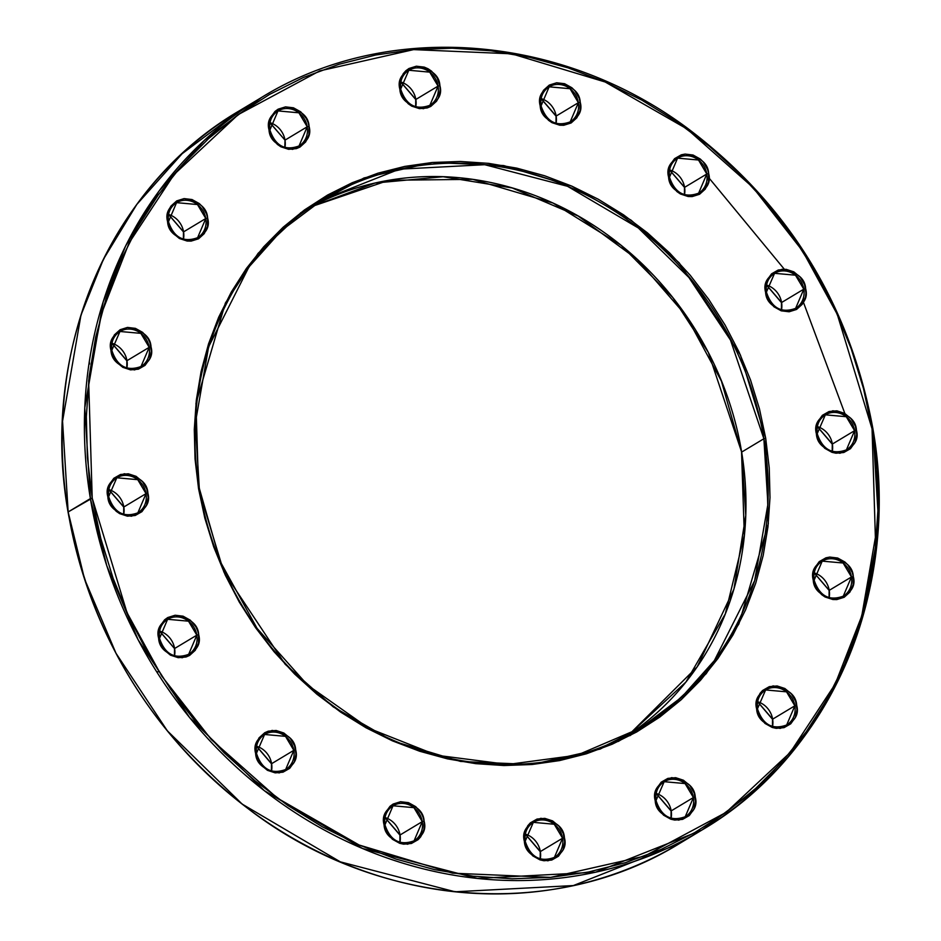 <?xml version="1.0" encoding="UTF-8"?>
<svg xmlns="http://www.w3.org/2000/svg" width="941" height="941" viewBox="0 0 941 941"><rect width="100%" height="100%" fill="white"/><g stroke="black" fill="none" stroke-linecap="round" stroke-linejoin="round"><path stroke-width="1.41" d="M207.632 218.077C207.102 207.926 199.257 201.433 184.095 198.598C170.286 204.009 164.793 211.69 167.592 221.629L168.474 221.711L176.555 202.656L197.469 204.538L205.785 218.512L207.632 218.077L207.455 226.346L204.256 233.627L198.527 238.802L191.129 241.108L187.153 241.049L179.413 238.508L172.921 233.145L170.462 229.628L168.662 225.746L167.286 217.453L169.004 209.525L170.968 206.079L176.696 200.904L184.095 198.598L192.023 199.539L199.28 203.562L202.303 206.561L206.561 213.96L207.632 218.077L205.785 218.512A20.431 18.444 -121 0 1 197.61 237.685A20.431 18.444 -121 0 1 168.368 221.829A20.431 18.444 -121 0 1 176.555 202.656A20.431 18.444 -121 0 1 205.785 218.512L183.566 231.874L168.557 214.419A20.431 18.444 59 0 1 183.566 231.874L205.785 218.512L197.61 237.685C183.53 242.837 173.814 237.508 168.474 221.711L167.592 221.629C168.11 231.78 175.967 238.273 191.129 241.108C204.938 235.697 210.431 228.016 207.632 218.077M147.89 493.202C147.361 483.051 139.515 476.569 124.353 473.735C110.544 479.134 105.039 486.815 107.85 496.766L108.733 496.836L107.85 496.766L107.545 492.578L109.262 484.65L113.814 478.299L120.507 474.487L128.317 473.793L136.069 476.322L142.561 481.698L146.82 489.097L148.196 497.389L146.467 505.305L141.915 511.669L135.222 515.48L127.411 516.174L119.672 513.645L116.202 511.269L110.72 504.764L107.85 496.766C108.368 506.905 116.213 513.398 131.387 516.233C145.185 510.822 150.689 503.153 147.89 493.202L146.043 493.637L147.89 493.202M108.603 496.766L116.813 477.781L137.727 479.663L146.043 493.637A20.431 18.444 -121 0 1 137.868 512.821A20.431 18.444 -121 0 1 108.627 496.966M295.674 749.895C295.145 739.744 287.299 733.251 272.137 730.416C258.328 735.827 252.835 743.508 255.634 753.447L256.517 753.529L255.634 753.447L255.811 745.178L259.01 737.897L264.739 732.721L268.291 731.169L276.113 730.475L283.853 733.015L290.346 738.379L294.604 745.778L295.98 754.07L294.251 761.998L289.699 768.35L283.006 772.173L275.195 772.867L267.456 770.326L260.963 764.962L256.705 757.564L255.634 753.447C256.152 763.598 263.998 770.091 279.171 772.926C292.969 767.515 298.473 759.834 295.674 749.895L293.827 750.33L295.674 749.895M256.387 753.459L264.597 734.474L285.511 736.356L293.827 750.33A20.431 18.444 -121 0 1 285.652 769.503A20.431 18.444 -121 0 1 256.411 753.647M564.412 837.772C563.894 827.621 556.049 821.14 540.875 818.305C527.078 823.704 521.573 831.385 524.372 841.336L525.266 841.419L524.372 841.336L524.549 833.067L527.748 825.786L530.348 822.869L537.04 819.058L544.851 818.364L552.59 820.893L559.083 826.269L563.341 833.667L564.718 841.96L563 849.876L558.448 856.239L551.755 860.05L543.945 860.744L539.981 859.874L532.724 855.84L527.242 849.335L524.372 841.336C524.902 851.476 532.747 857.969 547.909 860.803C561.718 855.393 567.223 847.723 564.412 837.772L562.577 838.208L564.412 837.772M525.125 841.336L533.335 822.352L554.249 824.245L562.577 838.208A20.431 18.444 -121 0 1 554.402 857.392A20.431 18.444 -121 0 1 525.16 841.536M796.698 705.374C796.168 695.223 788.323 688.73 773.149 685.895C759.352 691.306 753.847 698.987 756.646 708.926L757.54 709.008L756.646 708.926L756.835 700.657L760.022 693.376L762.622 690.471L769.315 686.648L777.125 685.954L784.865 688.494L791.369 693.858L795.627 701.257L796.992 709.549L795.274 717.477L790.722 723.829L784.029 727.652L776.219 728.346L772.255 727.464L764.998 723.441L759.516 716.924L756.646 708.926C757.176 719.077 765.021 725.57 780.195 728.405C793.992 722.994 799.497 715.313 796.698 705.374L794.851 705.809L796.698 705.374M757.399 708.938L765.609 689.953L786.535 691.835L794.851 705.809A20.431 18.444 -121 0 1 786.676 724.982A20.431 18.444 -121 0 1 757.434 709.126M805.649 288.734C805.12 278.583 797.274 272.09 782.1 269.255C768.303 274.666 762.798 282.335 765.598 292.286L766.492 292.369L765.598 292.286L765.304 288.111L767.021 280.183L771.573 273.831L778.266 270.008L786.076 269.314L793.828 271.843L800.321 277.219L804.579 284.617L805.943 292.91L805.472 296.991L802.273 304.272L796.533 309.46L789.146 311.765L781.218 310.824L773.961 306.79L768.479 300.285L765.598 292.286C766.127 302.437 773.972 308.93 789.146 311.765C802.944 306.354 808.448 298.673 805.649 288.734L803.802 289.158L805.649 288.734M766.35 292.298L774.561 273.313L795.486 275.195L803.802 289.158A20.431 18.444 -121 0 1 795.627 308.342A20.431 18.444 -121 0 1 766.386 292.486M580.221 102.251C579.691 92.1 571.846 85.607 556.684 82.773C542.875 88.183 537.382 95.864 540.181 105.804L541.063 105.886L549.144 86.831L570.058 88.713L578.374 102.687L580.221 102.251L580.044 110.52L576.845 117.801L571.116 122.977L563.718 125.282L559.742 125.212L552.002 122.683L548.532 120.307L543.051 113.802L541.251 109.921L539.875 101.628L541.604 93.7L543.557 90.254L549.285 85.078L556.684 82.773L564.612 83.714L571.869 87.736L574.892 90.736L579.15 98.135L580.221 102.251L578.374 102.687A20.431 18.444 -121 0 1 570.199 121.859A20.431 18.444 -121 0 1 540.957 106.004L540.181 105.804C540.699 115.955 548.556 122.448 563.718 125.282C577.527 119.872 583.02 112.191 580.221 102.251M439.906 85.666C439.376 75.527 431.531 69.034 416.369 66.199C402.56 71.61 397.067 79.279 399.866 89.23L400.654 89.43A20.431 18.444 -121 0 1 408.829 70.257L429.743 72.139L438.071 86.102L439.906 85.666L440.212 89.854L438.482 97.782L436.53 101.216L430.802 106.404L427.238 107.944L419.427 108.638L411.688 106.11L408.218 103.733L402.736 97.229L399.866 89.23L400.043 80.961L403.242 73.68L405.842 70.763L408.97 68.493L416.369 66.199L424.297 67.129L428.084 68.787L431.554 71.163L437.036 77.668L439.906 85.666L438.071 86.102A20.431 18.444 -121 0 1 429.884 105.286A20.431 18.444 -121 0 1 400.654 89.43L399.866 89.23C400.395 99.381 408.241 105.862 423.403 108.697C437.212 103.298 442.705 95.617 439.906 85.666M400.619 89.23L408.829 70.257A20.431 18.444 -121 0 1 438.071 86.102L415.84 99.464L400.831 82.008A20.431 18.444 59 0 1 415.84 99.464L438.071 86.102L429.884 105.286C415.804 110.426 406.089 105.11 400.748 89.313C399.713 80.879 402.407 74.527 408.829 70.257M68.058 512.069C39.557 351.028 109.744 186.412 239.179 110.897L261.41 97.535L204.35 140.35L159.053 191.047L125.635 245.93L103.181 301.826L84.772 407.818L90.383 498.589L92.218 498.154L88.63 380.87L101.628 313.282L129.093 242.884L174.132 174.45L238.191 114.614L319.752 70.881L413.628 49.614L511.716 53.825L605.181 81.996L686.906 128.882L752.965 187.447L802.602 250.988L837.278 314.353L872.06 428.849L872.848 429.049A427.379 385.751 -121 0 1 701.821 830.103A427.379 385.751 -121 0 1 90.383 498.589A427.379 385.751 -121 0 1 261.41 97.535C385.881 20.584 558.989 32.982 687.012 127.894C788.111 203.938 850.088 304.284 872.942 428.931L872.06 428.849L863.462 388.457L851.205 348.77L835.385 310.201L816.153 273.102L793.722 237.838L768.279 204.75L740.085 174.156L709.408 146.337L676.532 121.577L641.797 100.122L605.522 82.149L568.058 67.858L529.759 57.377L491.014 50.802L452.174 48.214L413.628 49.614L375.73 55.001L338.866 64.329L303.39 77.491L269.62 94.382L237.908 114.814L208.549 138.621L181.813 165.545L157.982 195.34L137.268 227.722L119.872 262.363L105.968 298.956L95.688 337.125L89.124 376.518L86.349 416.734L87.384 457.42L92.218 498.154L100.816 538.546L113.085 578.233L128.905 616.802L148.125 653.901L170.568 689.165L195.999 722.253L224.193 752.847L254.882 780.665L287.746 805.425L322.481 826.88L358.768 844.853L396.232 859.145L434.519 869.625L473.276 876.2L512.116 878.788L550.661 877.388L588.548 872.001L625.412 862.674L660.9 849.511L694.658 832.62L726.381 812.189L755.741 788.382L782.465 761.457L806.308 731.663L827.021 699.281L844.418 664.64L858.321 628.047L868.602 589.878L875.165 550.485L877.929 510.269L876.894 469.583L872.06 428.849L875.648 546.133L862.65 613.72L835.185 684.119L790.146 752.553L726.087 812.389L644.526 856.122L550.661 877.388L452.574 873.177L359.109 845.006L277.383 798.121L211.313 739.555L161.676 676.014L127 612.65L92.218 498.154L68.152 511.951L62.553 421.168L80.95 315.188L103.404 259.293L136.821 204.409L182.131 153.712L239.179 110.897A427.379 385.751 59 0 0 68.152 511.951L90.383 498.589L106.756 565.612L138.198 639.88L189.541 717.442L264.397 790.722L362.544 848.488L477.322 878.423L595.582 872.201L701.821 830.103L758.869 787.288L804.179 736.591L837.596 681.707L860.05 625.812L878.447 519.832L872.942 428.931C901.443 589.972 831.256 754.588 701.821 830.103L679.59 843.465L573.363 885.563L455.103 891.786L340.313 861.85L242.166 804.085L167.322 730.804L115.978 653.242L84.525 578.974L68.152 511.951A427.379 385.751 59 0 0 679.59 843.465C555.119 920.416 382.011 908.018 253.988 813.106C152.889 737.062 90.912 636.716 68.058 512.069L68.187 512.139M765.715 438.306L740.426 355.028L679.108 262.739L631.058 220.147L571.622 186.047L503.647 165.545L432.307 162.487L364.038 177.955L304.719 209.761L258.14 253.282L225.381 303.049L195.951 403.407L198.563 488.697L199.445 488.779L198.563 488.697L195.046 459.079L194.293 429.496L196.304 400.243L201.08 371.589L208.561 343.83L218.677 317.223L231.321 292.028L246.389 268.479L263.727 246.801L283.159 227.216L304.519 209.914L327.586 195.046L352.134 182.766L377.941 173.191L404.759 166.416L432.307 162.487L460.349 161.476L488.591 163.358L516.774 168.133L544.627 175.767L571.869 186.153L598.253 199.221L623.518 214.83L647.42 232.839L669.733 253.058L690.247 275.313L708.749 299.379L725.064 325.033L739.038 352.005L750.553 380.058L759.469 408.923L765.715 438.306L769.232 467.924L769.997 497.507L767.974 526.76L763.198 555.413L755.729 583.173L745.613 609.78L732.957 634.975L717.901 658.524L700.563 680.202L681.119 699.786L659.77 717.089L636.704 731.957L612.144 744.237L586.337 753.812L559.53 760.587L531.971 764.515L503.941 765.527L475.687 763.645L447.504 758.869L419.662 751.236L392.409 740.849L366.025 727.781L340.76 712.172L316.858 694.164L294.545 673.944L274.043 651.69L255.54 627.623L239.226 601.969L225.24 574.998L213.736 546.944L204.809 518.079L198.563 488.697L223.864 571.975L285.182 664.264L333.22 706.856L392.668 740.955L460.631 761.457L531.971 764.515L600.24 749.048L659.559 717.242L706.15 673.721L738.897 623.942L768.327 523.596L765.715 438.306L763.88 438.741L765.715 438.306M199.316 488.708L195.316 423.238L208.62 346.817L248.942 266.95L281.606 230.416L322.739 199.551L399.384 169.18L484.709 164.699L567.517 186.294L638.327 227.969L692.329 280.841L729.381 336.796L763.88 438.741A308.342 278.313 -121 0 1 640.48 728.087A308.342 278.313 -121 0 1 199.351 488.897M856.439 430.237C855.91 420.098 848.064 413.605 832.903 410.77C819.093 416.181 813.589 423.85 816.4 433.801L817.282 433.883L816.4 433.801L816.094 429.614L817.811 421.697L822.363 415.334L829.056 411.523L836.867 410.829L844.618 413.358L851.111 418.733L855.369 426.132L856.733 434.424L855.016 442.352L850.464 448.704L843.771 452.515L835.961 453.209L832.009 452.339L824.751 448.304L819.27 441.8L816.4 433.801C816.917 443.952 824.763 450.433 839.937 453.268C853.734 447.869 859.239 440.188 856.439 430.237L854.593 430.672L856.439 430.237M817.153 433.801L825.351 414.828L846.277 416.71L854.593 430.672A20.431 18.444 -121 0 1 846.418 449.857A20.431 18.444 -121 0 1 817.176 434.001M708.655 173.556C708.126 163.405 700.28 156.912 685.107 154.077C671.309 159.488 665.805 167.169 668.604 177.108L669.498 177.19L677.567 158.135L698.493 160.017L706.809 173.991L708.655 173.556L708.479 181.825L705.279 189.106L699.539 194.281L692.153 196.587L688.177 196.528L680.437 193.987L676.955 191.611L671.474 185.106L668.604 177.108L668.31 172.932L670.027 165.004L674.579 158.653L681.272 154.83L685.107 154.077L693.047 155.018L700.304 159.041L703.327 162.04L707.585 169.439L708.655 173.556L706.809 173.991A20.431 18.444 -121 0 1 698.634 193.164A20.431 18.444 -121 0 1 669.392 177.308A20.431 18.444 -121 0 1 677.567 158.135A20.431 18.444 -121 0 1 706.809 173.991L684.589 187.353L669.569 169.898A20.431 18.444 59 0 1 684.589 187.353L706.809 173.991L698.634 193.164C684.554 198.316 674.838 192.987 669.498 177.19L668.604 177.108C669.133 187.259 676.979 193.752 692.153 196.587C705.95 191.176 711.455 183.495 708.655 173.556M853.299 576.551C852.769 566.4 844.924 559.907 829.75 557.072C815.953 562.483 810.448 570.164 813.247 580.103L814.141 580.185L822.211 561.13L843.136 563.012L851.452 576.986L853.299 576.551L853.111 584.82L849.911 592.089L844.183 597.276L836.796 599.582L832.82 599.511L825.069 596.982L821.599 594.606L816.118 588.101L813.247 580.103L813.424 571.834L814.671 567.999L819.223 561.648L825.916 557.825L829.75 557.072L837.678 558.013L844.936 562.036L847.97 565.035L852.217 572.434L853.299 576.551L851.452 576.986A20.431 18.444 -121 0 1 843.277 596.159A20.431 18.444 -121 0 1 814.036 580.303A20.431 18.444 -121 0 1 822.211 561.13A20.431 18.444 -121 0 1 851.452 576.986L829.221 590.348L814.212 572.893A20.431 18.444 59 0 1 829.221 590.348L851.452 576.986L843.277 596.159C829.186 601.311 819.482 595.982 814.141 580.185L813.247 580.103C813.777 590.254 821.622 596.747 836.796 599.582C850.593 594.171 856.098 586.49 853.299 576.551M695.258 797.098C694.729 786.958 686.883 780.465 671.709 777.631C657.912 783.041 652.407 790.711 655.207 800.662L656.1 800.744L655.207 800.662L654.912 796.474L656.63 788.558L661.182 782.194L667.875 778.383L675.685 777.689L683.425 780.218L689.929 785.594L694.187 792.992L695.552 801.285L693.835 809.213L689.283 815.565L682.59 819.376L674.779 820.07L670.815 819.199L663.558 815.165L658.077 808.66L655.207 800.662C655.736 810.813 663.581 817.294 678.755 820.129C692.552 814.73 698.057 807.049 695.258 797.098L693.411 797.533L695.258 797.098M655.959 800.662L664.17 781.689L685.095 783.571L693.411 797.533A20.431 18.444 -121 0 1 685.236 816.717A20.431 18.444 -121 0 1 655.995 800.862M384.845 824.951L384.057 824.751C384.587 834.902 392.432 841.395 407.606 844.23C421.403 838.819 426.908 831.138 424.109 821.199C423.579 811.048 415.734 804.555 400.56 801.72C386.763 807.131 381.258 814.812 384.057 824.751L384.951 824.834L393.02 805.778L413.946 807.66L422.262 821.634L424.109 821.199L423.921 829.468L420.733 836.749L418.133 839.654L411.44 843.477L403.63 844.171L399.666 843.289L392.409 839.266L386.927 832.75L384.057 824.751L384.234 816.482L385.481 812.648L390.033 806.296L393.173 804.026L400.56 801.72L408.5 802.661L415.757 806.696L421.239 813.2L423.038 817.082L424.109 821.199L422.262 821.634A20.431 18.444 -121 0 1 414.087 840.807A20.431 18.444 -121 0 1 384.845 824.951A20.431 18.444 -121 0 1 384.81 824.763M198.68 634.716C198.151 624.565 190.305 618.072 175.144 615.238C161.334 620.648 155.841 628.329 158.641 638.269L159.523 638.351L167.604 619.296L188.518 621.178L196.834 635.151L198.68 634.716L198.504 642.985L195.305 650.266L189.576 655.454L186.012 656.994L178.202 657.688L170.462 655.159L163.969 649.784L161.511 646.267L159.711 642.385L158.335 634.093L160.052 626.165L164.604 619.813L167.745 617.543L175.144 615.238L183.072 616.179L190.329 620.213L195.81 626.718L197.61 630.599L198.68 634.716L196.834 635.151A20.431 18.444 -121 0 1 188.659 654.324A20.431 18.444 -121 0 1 159.417 638.48A20.431 18.444 -121 0 1 167.604 619.296A20.431 18.444 -121 0 1 196.834 635.151L174.614 648.514L159.605 631.058A20.431 18.444 59 0 1 174.614 648.514L196.834 635.151L188.659 654.324C174.579 659.476 164.863 654.148 159.523 638.363L158.641 638.269C159.158 648.42 167.004 654.912 182.178 657.747C195.975 652.336 201.48 644.667 198.68 634.716M151.031 346.9C150.501 336.749 142.656 330.256 127.494 327.421C113.685 332.832 108.191 340.513 110.991 350.452L111.873 350.534L110.991 350.452L111.167 342.183L114.367 334.902L120.095 329.726L127.494 327.421L135.422 328.362L142.679 332.396L148.16 338.901L149.96 342.783L151.336 351.075L149.607 359.003L145.055 365.355L138.362 369.178L130.552 369.872L122.812 367.331L116.319 361.967L112.061 354.569L110.991 350.452C111.52 360.603 119.366 367.096 134.528 369.931C148.337 364.52 153.83 356.839 151.031 346.9L149.196 347.335L151.031 346.9M111.744 350.464L119.954 331.479L140.868 333.361L149.196 347.335A20.431 18.444 -121 0 1 141.009 366.508A20.431 18.444 -121 0 1 111.779 350.652M309.071 126.341C308.542 116.19 300.697 109.709 285.535 106.874C271.726 112.273 266.232 119.954 269.032 129.905L269.914 129.976L277.995 110.92L298.909 112.802L307.225 126.776L309.071 126.341L308.895 134.61L305.696 141.891L299.967 147.078L296.403 148.619L288.593 149.313L280.853 146.784L277.383 144.408L271.902 137.904L269.032 129.905L268.726 125.718L270.443 117.79L275.007 111.438L278.136 109.168L285.535 106.874L293.463 107.803L300.72 111.838L306.201 118.343L308.001 122.236L309.071 126.341L307.225 126.776A20.431 18.444 -121 0 1 299.05 145.949A20.431 18.444 -121 0 1 269.808 130.105A20.431 18.444 -121 0 1 277.995 110.92A20.431 18.444 -121 0 1 307.225 126.776L285.005 140.138L269.996 122.683A20.431 18.444 59 0 1 285.005 140.138L307.225 126.776L299.05 145.949C284.97 151.101 275.254 145.784 269.914 129.987L269.032 129.905C269.549 140.044 277.407 146.537 292.569 149.372C306.366 143.961 311.871 136.292 309.071 126.341M708.738 180.343L707.056 178.755M708.949 177.931L784.288 269.185M803.461 302.379L844.865 413.499M741.649 452.103L708.314 352.381L672.791 297.544L621.072 245.272L553.049 203.056L472.782 179.343L388.845 180.272L311.8 206.526A308.342 278.313 59 0 1 741.649 452.103L763.88 438.741L741.649 452.103A308.342 278.313 59 0 1 629.2 734.474L697.222 666.781L733.933 589.101L745.778 515.374L741.649 452.103M400.807 82.09L415.875 99.664M832.373 444.034L817.353 426.579A20.431 18.444 59 0 1 832.373 444.034L854.593 430.672L832.373 444.034A20.431 18.444 59 0 1 832.279 451.398L832.373 444.034M556.155 116.049L541.146 98.593A20.431 18.444 59 0 1 556.155 116.049L578.374 102.687L556.155 116.049A20.431 18.444 59 0 1 556.06 123.412L556.155 116.049M669.557 169.968L684.613 187.541M781.583 302.52L766.562 285.064A20.431 18.444 59 0 1 781.583 302.52L803.802 289.158L781.583 302.52A20.431 18.444 59 0 1 781.489 309.895L781.583 302.52M814.2 572.963L829.256 590.536M772.632 719.171L757.611 701.715A20.431 18.444 59 0 1 772.632 719.171L794.851 705.809L772.632 719.171A20.431 18.444 59 0 1 772.537 726.534L772.632 719.171M671.192 810.895L656.171 793.439A20.431 18.444 59 0 1 671.192 810.895L693.411 797.533L671.192 810.895A20.431 18.444 59 0 1 671.098 818.258L671.192 810.895M540.346 851.57L525.337 834.114A20.431 18.444 59 0 1 540.346 851.57L562.577 838.208L540.346 851.57A20.431 18.444 59 0 1 540.263 858.933L540.346 851.57M400.043 834.996L385.022 817.541A20.431 18.444 59 0 1 400.043 834.996L422.262 821.634L400.043 834.996A20.431 18.444 59 0 1 399.949 842.36L400.043 834.996M271.608 763.692L256.599 746.237A20.431 18.444 59 0 1 271.608 763.692L293.827 750.33L271.608 763.692A20.431 18.444 59 0 1 271.514 771.055L271.608 763.692M159.582 631.129L174.65 648.702M123.824 506.999L108.803 489.543A20.431 18.444 59 0 1 123.824 506.999L146.043 493.637L123.824 506.999A20.431 18.444 59 0 1 123.73 514.362L123.824 506.999M126.964 360.697L111.955 343.242A20.431 18.444 59 0 1 126.964 360.697L149.196 347.335L126.964 360.697A20.431 18.444 59 0 1 126.87 368.06L126.964 360.697M89.289 361.638L89.548 364.014M168.533 214.489L183.601 232.062M284.841 147.478L285.005 140.138L269.902 122.742M284.911 147.502A20.431 18.444 59 0 0 285.005 140.138L284.911 147.502M183.471 239.237A20.431 18.444 59 0 0 183.566 231.874L183.471 239.237M174.52 655.877A20.431 18.444 59 0 0 174.614 648.514L174.52 655.877M829.139 597.711A20.431 18.444 59 0 0 829.221 590.348L829.139 597.711M684.495 194.716A20.431 18.444 59 0 0 684.589 187.353L684.495 194.716M415.746 106.827A20.431 18.444 59 0 0 415.84 99.464L415.746 106.827M158.9 671.745L156.712 671.815M629.917 735.686L636.481 731.086M618.261 741.449L640.48 728.087L577.104 755.176L507.869 764.445L437.012 755.305L368.896 728.322L307.672 685.142L257.093 628.4L220.265 561.589L199.445 488.779C178.896 372.577 229.51 253.941 322.739 199.551A308.342 278.313 -121 0 1 763.88 438.741L767.915 504.223L754.647 580.691L714.337 660.617L681.649 697.199L640.48 728.087L606.345 745.225M825.351 414.828A20.431 18.444 -121 0 1 854.593 430.672L846.418 449.857C832.338 454.997 822.622 449.68 817.282 433.883C816.247 425.45 818.941 419.098 825.351 414.828M540.934 105.815A20.431 18.444 -121 0 1 549.144 86.831A20.431 18.444 -121 0 1 578.374 102.687L570.199 121.859C556.119 127.011 546.403 121.683 541.063 105.886C540.028 97.452 542.722 91.101 549.144 86.831M774.561 273.313A20.431 18.444 -121 0 1 803.802 289.158L795.627 308.342C781.548 313.494 771.832 308.166 766.492 292.369C765.456 283.935 768.15 277.583 774.561 273.313M765.609 689.953A20.431 18.444 -121 0 1 794.851 705.809L786.676 724.982C772.596 730.134 762.88 724.805 757.54 709.008C756.505 700.575 759.199 694.223 765.609 689.953M664.17 781.689A20.431 18.444 -121 0 1 693.411 797.533L685.236 816.717C671.156 821.858 661.441 816.541 656.1 800.744C655.065 792.31 657.759 785.958 664.17 781.689M533.335 822.352A20.431 18.444 -121 0 1 562.577 838.208L554.402 857.392C540.31 862.532 530.606 857.216 525.266 841.419C524.231 832.985 526.913 826.633 533.335 822.352M393.02 805.778A20.431 18.444 -121 0 1 422.262 821.634L414.087 840.807C399.996 845.959 390.292 840.631 384.951 824.834C383.916 816.4 386.61 810.048 393.02 805.778M264.597 734.474A20.431 18.444 -121 0 1 293.827 750.33L285.652 769.503C271.573 774.655 261.857 769.326 256.517 753.529C255.481 745.096 258.175 738.744 264.597 734.474M116.813 477.781A20.431 18.444 -121 0 1 146.043 493.637L137.868 512.821C123.789 517.962 114.073 512.645 108.733 496.848C107.697 488.414 110.391 482.063 116.813 477.781M119.954 331.479A20.431 18.444 -121 0 1 149.196 347.335L141.009 366.508C126.929 371.66 117.213 366.331 111.873 350.534C110.838 342.101 113.532 335.749 119.954 331.479M108.721 489.602L123.847 507.199M257.281 785.076L259.634 784.547M311.8 206.526L375 183.036L443.129 176.732L512.222 187.965L578.221 216.077L637.292 259.445L685.965 315.541L721.406 381.07L741.684 452.292M852.099 576.751L851.711 579.362M269.808 130.105L269.914 129.976C268.879 121.554 271.573 115.202 277.995 110.92M159.417 638.48L159.523 638.351C158.488 629.929 161.182 623.565 167.604 619.296M814.036 580.303L814.141 580.185C813.106 571.752 815.8 565.4 822.211 561.13M669.392 177.308L669.498 177.19C668.463 168.757 671.156 162.405 677.567 158.135M168.368 221.829L168.474 221.711C167.439 213.278 170.133 206.926 176.555 202.656M817.341 426.661L832.267 444.152L832.209 451.386M541.051 98.64L556.049 116.166L555.99 123.389M766.55 285.147L781.477 302.637L781.418 309.871M757.599 701.786L772.526 719.289L772.467 726.511M656.159 793.522L671.086 811.013L671.027 818.247M525.325 834.185L540.252 851.687L540.193 858.91M385.01 817.611L399.937 835.114L399.878 842.336M256.505 746.284L271.502 763.81L271.443 771.032M111.932 343.312L126.859 360.815L126.8 368.037M322.739 199.551L300.52 212.913M183.401 239.214L183.46 231.992M123.659 514.339L123.718 507.117M174.45 655.853L174.508 648.631M829.068 597.688L829.127 590.466M684.425 194.693L684.483 187.471M415.675 106.815L415.734 99.581M741.555 452.221L744.343 535.288L725.299 613.908L685.918 682.037L629.2 734.474"/></g></svg>
